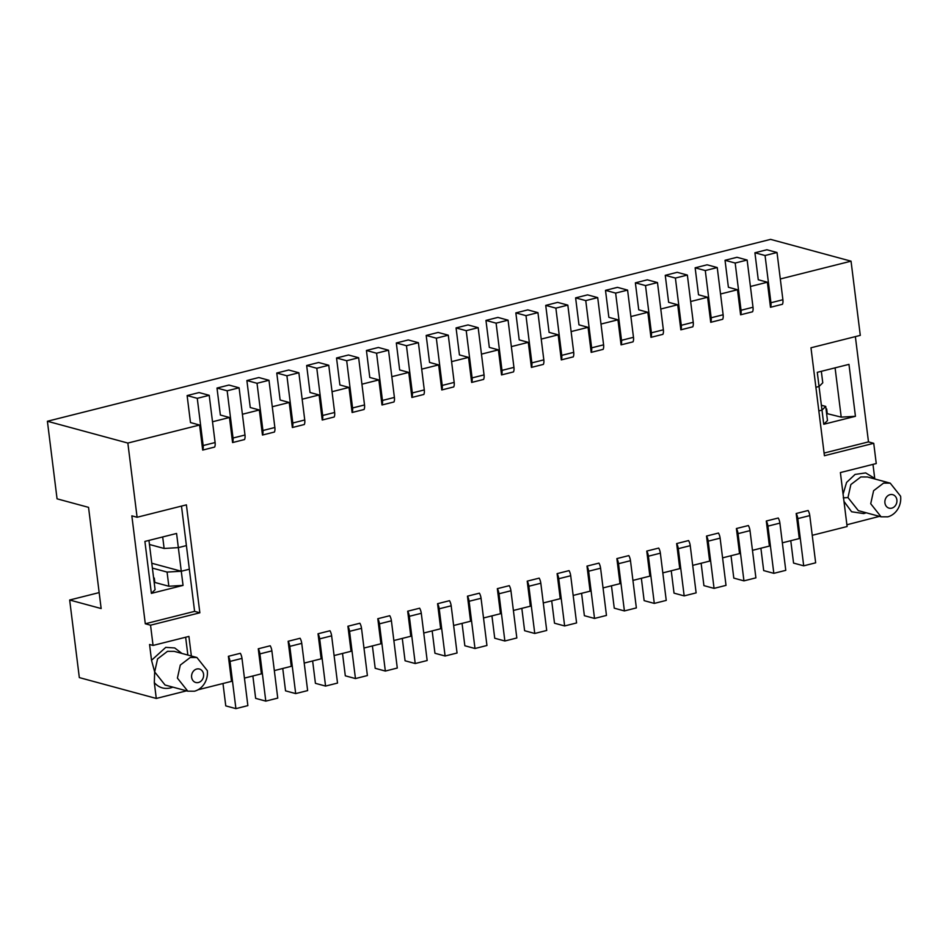 <?xml version="1.0" encoding="UTF-8"?>
<svg xmlns="http://www.w3.org/2000/svg" width="948" height="948" viewBox="0 0 948 948"><rect width="100%" height="100%" fill="white"/><g stroke="black" fill="none" stroke-linecap="round" stroke-linejoin="round"><path stroke-width="1.42" d="M881.095 516.814L887.755 516.838A17.443 14.907 105.2 0 0 900.6 496.219L890.219 483.148L867.479 476.986L860.82 476.951L850.866 484.546L847.974 497.57L858.355 510.652L881.095 516.814L870.714 503.732L873.606 490.709L883.56 483.113L890.219 483.148M896.879 499.892A6.98 5.961 -74.8 0 1 891.748 508.152A6.98 5.961 -74.8 0 1 884.922 502.902A6.98 5.961 -74.8 0 1 890.065 494.655A6.98 5.961 -74.8 0 1 896.879 499.892M864.303 512.264L863.687 513.579A20.927 17.882 105.2 0 0 866.152 512.761M172.844 687.122A20.927 17.882 -74.8 0 1 170.379 687.952C164.04 689.338 158.683 687.573 154.323 682.655L156.278 698.451L79.324 677.595L69.666 600.013L101.152 608.545L88.543 507.358L57.058 498.826L47.4 421.256L770.594 239.37L851.043 261.174L860.286 335.379L810.978 347.786L824.416 455.715L873.736 443.309L876.248 463.548L840.39 472.566L847.109 526.531L812.235 535.312M873.736 443.309L868.486 441.887L824.096 453.061M843.08 494.157L846.588 482.425L855.084 474.427L865.678 472.91L874.72 478.396L872.978 464.378M846.896 524.765L879.448 516.364M863.687 513.579L851.612 511.766L843.981 501.397M821.987 410.105L818.835 410.899L821.987 410.105L817.283 372.327L848.97 364.364L855.44 416.302L823.753 424.266L821.987 410.105L825.708 406.419L821.383 405.258M868.486 441.887L855.369 336.611M819.048 386.488L815.896 387.282L819.048 386.488L822.769 382.814L821.335 371.308M835.081 367.848L841.22 417.132L855.44 416.302M823.753 424.266L827.474 420.592L825.708 406.419M874.957 479.013L874.72 478.396M843.246 497.854L847.974 497.57M841.22 417.132L826.597 413.506M826.004 408.778L826.68 408.955L827.225 413.34M826.052 409.121L826.68 408.955M69.666 600.013L99.161 592.595M185.642 637.234L187.858 655.056M154.323 682.655L154.666 671.931L151.526 660.282L149.559 644.486L153.055 645.434L188.925 636.416L191.366 656.004M186.543 690.843L156.278 698.451M151.526 660.282L165.77 647.365L174.716 647.958L181.969 653.456M150.542 625.194L145.293 623.772L131.843 515.842L137.093 517.264L186.401 504.857L199.85 612.787L150.542 625.194L153.055 645.434M47.4 421.256L127.85 443.06L137.093 517.264M181.483 506.102L194.601 611.365L199.85 612.787M194.601 611.365L145.293 623.772M187.787 691.175L165.047 685.013L154.666 671.942L157.569 658.907L167.512 651.323L174.171 651.347L196.911 657.509L207.292 670.591A17.443 14.907 -74.8 0 1 194.447 691.211L187.787 691.175L177.406 678.104L180.298 665.081L190.252 657.485L196.911 657.509M152.391 568.101L167.073 572.071L181.281 571.241L189.351 569.215L181.281 571.241L183.047 585.402L151.372 593.377L144.902 541.427L176.577 533.463L178.343 547.624L186.412 545.598L178.343 547.624L164.123 548.465L149.452 544.484M178.343 547.624L181.281 571.241L151.787 563.242M153.659 578.221L154.299 578.067L153.612 577.877M154.299 578.067L154.844 582.451L168.839 586.243L167.073 572.071M164.123 548.465L162.689 536.959M148.943 540.407L155.081 589.692L151.372 593.377M168.839 586.243L183.047 585.402M154.844 582.451L154.204 582.605M203.571 674.265A6.98 5.961 -74.8 0 1 198.44 682.513A6.98 5.961 -74.8 0 1 191.626 677.275A6.98 5.961 -74.8 0 1 196.757 669.015A6.98 5.961 -74.8 0 1 203.571 674.265M790.774 540.704L793.559 563.076L803.703 565.826L815.659 562.816L809.782 515.605A6.98 3.271 75.9 0 0 808.134 510.498L796.178 513.508L799.294 538.559L782.349 542.825M760.889 548.217L763.685 570.589L773.829 573.339L785.774 570.341L779.896 523.118A6.98 3.271 75.9 0 0 778.249 518.011L766.292 521.021L769.409 546.072L752.463 550.338M731.015 555.729L733.799 578.114L743.943 580.863L755.9 577.853L750.01 530.631A6.98 3.271 75.9 0 0 748.363 525.536L736.406 528.534L739.535 553.596L722.577 557.851M701.129 563.254L703.914 585.627L714.057 588.376L726.014 585.366L720.125 538.144A6.98 3.271 75.9 0 0 718.477 533.049L706.521 536.058L709.649 561.109L692.704 565.375M671.243 570.767L674.028 593.14L684.172 595.889L696.128 592.879L690.239 545.669A6.98 3.271 75.9 0 0 688.592 540.561L676.647 543.571L679.763 568.622L662.818 572.888M641.358 578.28L644.142 600.653L654.286 603.402L666.243 600.404L660.365 553.182A6.98 3.271 75.9 0 0 658.706 548.074L646.761 551.084L649.878 576.135L632.932 580.401M611.472 585.793L614.257 608.178L624.4 610.927L636.357 607.917L630.479 560.695A6.98 3.271 75.9 0 0 628.832 555.599L616.875 558.597L619.992 583.66L603.047 587.914M581.586 593.318L584.371 615.69L594.526 618.44L606.471 615.43L600.594 568.207A6.98 3.271 75.9 0 0 598.946 563.112L586.99 566.11L590.106 591.173L573.161 595.427M551.7 600.831L554.497 623.203L564.641 625.953L576.585 622.943L570.708 575.732A6.98 3.271 75.9 0 0 569.061 570.625L557.104 573.635L560.232 598.686L543.275 602.952M521.827 608.343L524.611 630.716L534.755 633.465L546.712 630.467L540.822 583.245A6.98 3.271 75.9 0 0 539.175 578.138L527.218 581.148L530.347 606.199L513.401 610.465M491.941 615.856L494.726 638.241L504.869 640.99L516.826 637.98L510.936 590.758A6.98 3.271 75.9 0 0 509.289 585.663L497.333 588.661L500.461 613.723L483.516 617.978M462.055 623.381L464.84 645.754L474.984 648.503L486.94 645.493L481.063 598.271A6.98 3.271 75.9 0 0 479.404 593.175L467.459 596.174L470.575 621.236L453.63 625.49M432.17 630.894L434.954 653.267L445.098 656.016L457.055 653.006L451.177 605.796A6.98 3.271 75.9 0 0 449.518 600.688L437.573 603.698L440.69 628.749L423.744 633.015M402.284 638.407L405.069 660.78L415.212 663.529L427.169 660.531L421.291 613.309A6.98 3.271 75.9 0 0 419.644 608.201L407.687 611.211L410.804 636.262L393.858 640.528M372.398 645.92L375.195 668.304L385.338 671.054L397.283 668.044L391.406 620.822A6.98 3.271 75.9 0 0 389.758 615.714L377.802 618.724L380.918 643.775L363.973 648.041M342.512 653.445L345.309 675.817L355.453 678.567L367.397 675.557L361.52 628.334A6.98 3.271 75.9 0 0 359.873 623.239L347.916 626.237L351.044 651.3L334.087 655.554M312.639 660.957L315.423 683.33L325.567 686.079L337.524 683.07L331.634 635.847A6.98 3.271 75.9 0 0 329.987 630.752L318.03 633.762L321.159 658.813L304.213 663.079M282.753 668.47L285.538 690.843L295.681 693.592L307.638 690.594L301.748 643.372A6.98 3.271 75.9 0 0 300.101 638.265L288.145 641.275L291.273 666.325L274.327 670.591M252.867 675.983L255.652 698.368L265.796 701.117L277.752 698.107L271.875 650.885A6.98 3.271 75.9 0 0 270.216 645.778L258.271 648.788L261.387 673.838L244.442 678.104M222.981 683.508L225.766 705.881L235.91 708.63L247.866 705.62L241.989 658.398A6.98 3.271 75.9 0 0 240.342 653.302L228.385 656.3L231.502 681.363L198.049 689.777M127.85 443.06L199.578 425.024L202.694 450.075L214.651 447.065A6.98 3.271 75.9 0 0 215.101 442.538L209.212 395.316L197.267 398.326L187.123 395.577L190.477 422.559L199.578 425.024M212.506 421.765L229.463 417.499L232.58 442.562L244.537 439.552A6.98 3.271 75.9 0 0 244.987 435.025L239.097 387.803L227.153 390.801L216.997 388.052L220.363 415.034L229.463 417.499M242.392 414.252L259.337 409.986L262.466 435.049L274.422 432.039A6.98 3.271 75.9 0 0 274.861 427.501L268.983 380.278L257.026 383.288L246.883 380.539L250.248 407.522L259.337 409.986M272.277 406.739L289.223 402.473L292.351 427.524L304.296 424.526A6.98 3.271 75.9 0 0 304.746 419.988L298.869 372.765L286.912 375.775L276.769 373.026L280.134 400.009L289.223 402.473M302.163 399.215L319.109 394.961L322.225 420.011L334.182 417.001A6.98 3.271 75.9 0 0 334.632 412.475L328.755 365.253L316.798 368.262L306.654 365.513L310.02 392.496L319.109 394.961M332.049 391.702L348.994 387.436L352.111 412.499L364.068 409.489A6.98 3.271 75.9 0 0 364.518 404.962L358.64 357.74L346.684 360.738L336.54 357.989L339.894 384.971L348.994 387.436M361.935 384.189L378.88 379.923L381.997 404.986L393.953 401.976A6.98 3.271 75.9 0 0 394.404 397.437L388.526 350.215L376.569 353.225L366.426 350.476L369.779 377.458L378.88 379.923M391.82 376.676L408.766 372.41L411.882 397.461L423.839 394.463A6.98 3.271 75.9 0 0 424.289 389.924L418.4 342.702L406.455 345.712L396.311 342.963L399.665 369.945L408.766 372.41M421.694 369.151L438.651 364.897L441.768 389.948L453.725 386.938A6.98 3.271 75.9 0 0 454.175 382.411L448.286 335.189L436.329 338.199L426.185 335.45L429.551 362.432L438.651 364.897M451.58 361.638L468.525 357.384L471.654 382.435L483.599 379.425A6.98 3.271 75.9 0 0 484.049 374.898L478.171 327.676L466.215 330.674L456.071 327.925L459.436 354.919L468.525 357.384M481.466 354.125L498.411 349.859L501.539 374.922L513.484 371.912A6.98 3.271 75.9 0 0 513.934 367.374L508.057 320.163L496.1 323.161L485.957 320.412L489.322 347.395L498.411 349.859M511.351 346.613L528.297 342.346L531.413 367.397L543.37 364.399A6.98 3.271 75.9 0 0 543.82 359.861L537.943 312.639L525.986 315.648L515.842 312.899L519.208 339.882L528.297 342.346M541.237 339.088L558.182 334.834L561.299 359.885L573.256 356.875A6.98 3.271 75.9 0 0 573.706 352.348L567.828 305.126L555.872 308.136L545.728 305.386L549.082 332.369L558.182 334.834M571.123 331.575L588.068 327.321L591.185 352.372L603.141 349.362A6.98 3.271 75.9 0 0 603.592 344.835L597.702 297.613L585.757 300.611L575.614 297.862L578.967 324.856L588.068 327.321M601.008 324.062L617.954 319.796L621.07 344.859L633.027 341.849A6.98 3.271 75.9 0 0 633.477 337.31L627.588 290.1L615.643 293.098L605.499 290.349L608.853 317.331L617.954 319.796M630.882 316.549L647.84 312.283L650.956 337.334L662.913 334.336A6.98 3.271 75.9 0 0 663.363 329.797L657.474 282.575L645.517 285.585L635.373 282.836L638.739 309.818L647.84 312.283M660.768 309.024L677.713 304.77L680.842 329.821L692.787 326.811A6.98 3.271 75.9 0 0 693.237 322.284L687.359 275.062L675.403 278.072L665.259 275.323L668.624 302.305L677.713 304.77M690.654 301.511L707.599 297.257L710.727 322.308L722.672 319.298A6.98 3.271 75.9 0 0 723.123 314.772L717.245 267.549L705.288 270.559L695.145 267.81L698.51 294.792L707.599 297.257M720.539 293.998L737.485 289.733L740.601 314.795L752.558 311.785A6.98 3.271 75.9 0 0 753.008 307.247L747.131 260.036L735.174 263.034L725.03 260.285L728.396 287.268L737.485 289.733M750.425 286.486L767.37 282.22L770.487 307.271L782.444 304.272A6.98 3.271 75.9 0 0 782.894 299.734L777.016 252.512L765.06 255.522L754.916 252.772L758.27 279.755L767.37 282.22M780.311 278.973L851.043 261.174M803.703 565.826L797.825 518.603A6.98 3.271 -104.1 0 0 796.178 513.508M773.829 573.339L767.939 526.128A6.98 3.271 -104.1 0 0 766.292 521.021M743.943 580.863L738.054 533.641A6.98 3.271 -104.1 0 0 736.406 528.534M714.057 588.376L708.18 541.154A6.98 3.271 -104.1 0 0 706.521 536.058M684.172 595.889L678.294 548.667A6.98 3.271 -104.1 0 0 676.647 543.571M654.286 603.402L648.408 556.192A6.98 3.271 -104.1 0 0 646.761 551.084M624.4 610.927L618.523 563.705A6.98 3.271 -104.1 0 0 616.875 558.597M594.526 618.44L588.637 571.217A6.98 3.271 -104.1 0 0 586.99 566.11M564.641 625.953L558.751 578.73A6.98 3.271 -104.1 0 0 557.104 573.635M534.755 633.465L528.865 586.243A6.98 3.271 -104.1 0 0 527.218 581.148M504.869 640.99L498.992 593.768A6.98 3.271 -104.1 0 0 497.333 588.661M474.984 648.503L469.106 601.281A6.98 3.271 -104.1 0 0 467.459 596.174M445.098 656.016L439.22 608.794A6.98 3.271 -104.1 0 0 437.573 603.698M415.212 663.529L409.335 616.307A6.98 3.271 -104.1 0 0 407.687 611.211M385.338 671.054L379.449 623.831A6.98 3.271 -104.1 0 0 377.802 618.724M355.453 678.567L349.563 631.344A6.98 3.271 -104.1 0 0 347.916 626.237M325.567 686.079L319.689 638.857A6.98 3.271 -104.1 0 0 318.03 633.762M295.681 693.592L289.804 646.37A6.98 3.271 -104.1 0 0 288.145 641.275M265.796 701.117L259.918 653.895A6.98 3.271 -104.1 0 0 258.271 648.788M235.91 708.63L230.032 661.408A6.98 3.271 -104.1 0 0 228.385 656.3M754.916 252.772L766.873 249.762L777.016 252.512M770.487 307.271A6.98 3.271 -104.1 0 0 770.937 302.744L765.06 255.522M725.03 260.285L736.987 257.287L747.131 260.036M740.601 314.795A6.98 3.271 -104.1 0 0 741.052 310.257L735.174 263.034M695.145 267.81L707.101 264.8L717.245 267.549M710.727 322.308A6.98 3.271 -104.1 0 0 711.166 317.77L705.288 270.559M665.259 275.323L677.216 272.313L687.359 275.062M680.842 329.821A6.98 3.271 -104.1 0 0 681.292 325.294L675.403 278.072M635.373 282.836L647.33 279.826L657.474 282.575M650.956 337.334A6.98 3.271 -104.1 0 0 651.406 332.807L645.517 285.585M605.499 290.349L617.444 287.351L627.588 290.1M621.07 344.859A6.98 3.271 -104.1 0 0 621.521 340.32L615.643 293.098M575.614 297.862L587.559 294.864L597.702 297.613M591.185 352.372A6.98 3.271 -104.1 0 0 591.635 347.833L585.757 300.611M545.728 305.386L557.685 302.376L567.828 305.126M561.299 359.885A6.98 3.271 -104.1 0 0 561.749 355.358L555.872 308.136M515.842 312.899L527.799 309.889L537.943 312.639M531.413 367.397A6.98 3.271 -104.1 0 0 531.864 362.871L525.986 315.648M485.957 320.412L497.913 317.414L508.057 320.163M501.539 374.922A6.98 3.271 -104.1 0 0 501.99 370.384L496.1 323.161M456.071 327.925L468.028 324.927L478.171 327.676M471.654 382.435A6.98 3.271 -104.1 0 0 472.104 377.897L466.215 330.674M426.185 335.45L438.142 332.44L448.286 335.189M441.768 389.948A6.98 3.271 -104.1 0 0 442.218 385.421L436.329 338.199M396.311 342.963L408.256 339.953L418.4 342.702M411.882 397.461A6.98 3.271 -104.1 0 0 412.333 392.934L406.455 345.712M366.426 350.476L378.371 347.466L388.526 350.215M381.997 404.986A6.98 3.271 -104.1 0 0 382.447 400.447L376.569 353.225M336.54 357.989L348.497 354.99L358.64 357.74M352.111 412.499A6.98 3.271 -104.1 0 0 352.561 407.96L346.684 360.738M306.654 365.513L318.611 362.503L328.755 365.253M322.225 420.011A6.98 3.271 -104.1 0 0 322.676 415.473L316.798 368.262M276.769 373.026L288.725 370.016L298.869 372.765M292.351 427.524A6.98 3.271 -104.1 0 0 292.802 422.998L286.912 375.775M246.883 380.539L258.84 377.529L268.983 380.278M262.466 435.049A6.98 3.271 -104.1 0 0 262.916 430.511L257.026 383.288M216.997 388.052L228.954 385.054L239.097 387.803M232.58 442.562A6.98 3.271 -104.1 0 0 233.03 438.023L227.153 390.801M187.123 395.577L199.068 392.567L209.212 395.316M202.694 450.075A6.98 3.271 -104.1 0 0 203.145 445.536L197.267 398.326M770.937 302.744L782.894 299.734M741.052 310.257L753.008 307.247M711.166 317.77L723.123 314.772M681.292 325.294L693.237 322.284M651.406 332.807L663.363 329.797M621.521 340.32L633.477 337.31M591.635 347.833L603.592 344.835M561.749 355.358L573.706 352.348M531.864 362.871L543.82 359.861M501.99 370.384L513.934 367.374M472.104 377.897L484.049 374.898M442.218 385.421L454.175 382.411M412.333 392.934L424.289 389.924M382.447 400.447L394.404 397.437M352.561 407.96L364.518 404.962M322.676 415.473L334.632 412.475M292.802 422.998L304.746 419.988M262.916 430.511L274.861 427.501M233.03 438.023L244.987 435.025M203.145 445.536L215.101 442.538M241.989 658.398L230.032 661.408M271.875 650.885L259.918 653.895M301.748 643.372L289.804 646.37M331.634 635.847L319.689 638.857M361.52 628.334L349.563 631.344M391.406 620.822L379.449 623.831M421.291 613.309L409.335 616.307M451.177 605.796L439.22 608.794M481.063 598.271L469.106 601.281M510.936 590.758L498.992 593.768M540.822 583.245L528.865 586.243M570.708 575.732L558.751 578.73M600.594 568.207L588.637 571.217M630.479 560.695L618.523 563.705M660.365 553.182L648.408 556.192M690.239 545.669L678.294 548.667M720.125 538.144L708.18 541.154M750.01 530.631L738.054 533.641M779.896 523.118L767.939 526.128M809.782 515.605L797.825 518.603"/></g></svg>
